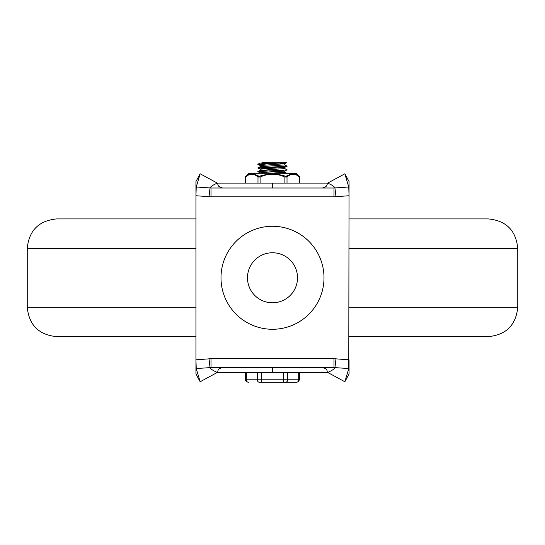 <?xml version="1.0" encoding="UTF-8"?>
<svg xmlns="http://www.w3.org/2000/svg" width="545" height="545" viewBox="0 0 545 545"><rect width="100%" height="100%" fill="white"/><g stroke="black" fill="none" stroke-linecap="round" stroke-linejoin="round"><path stroke-width="0.82" d="M272.459 183.106L272.5 187.964L272.5 183.106L217.319 183.106C213.088 184.932 210.663 186.54 210.057 187.923L209.014 196.697A1644.306 1644.306 4.2 0 0 195.941 195.744L195.941 181.546L200.151 173.787L196.241 186.996L195.941 195.744L195.941 373.999L200.151 381.759L196.241 368.549L195.941 359.802A1644.306 1644.306 -4.2 0 0 209.014 358.848L210.057 367.623C210.663 369.006 213.088 370.614 217.319 372.439L217.83 372.16C217.544 369.81 219.165 368.263 222.694 367.534M196.241 368.549L210.057 367.623A5.402 5.3 -90 0 1 211.004 367.534L333.996 367.534L333.996 358.705A13.911 13.911 0 0 1 335.986 358.848L334.943 367.623A5.402 5.3 -90 0 0 333.996 367.534M272.5 367.534L272.541 372.439L272.5 367.582L272.459 372.439L217.319 372.439L200.151 381.759M317.135 372.439L272.459 372.439M272.541 372.439L327.681 372.439C331.912 370.614 334.337 369.006 334.943 367.623L348.759 368.549L349.059 181.546L344.849 173.787L327.17 183.386C327.456 185.736 325.835 187.282 322.306 188.011M335.986 358.848A1644.306 1644.306 -175.8 0 0 349.059 359.802L349.059 373.999L344.849 381.759L327.17 372.16C327.456 369.81 325.835 368.263 322.306 367.534M196.241 186.996L210.057 187.923A5.402 5.3 90 0 0 211.004 188.011L333.996 188.011L333.996 196.84A13.911 13.911 0 0 0 335.986 196.697L334.943 187.923C334.337 186.54 331.912 184.932 327.681 183.106L272.541 183.106L272.5 188.011M200.151 173.787L217.83 183.386C217.544 185.736 219.165 187.282 222.694 188.011M344.849 173.787L348.759 186.996L334.943 187.923A5.402 5.3 90 0 1 333.996 188.011M317.135 183.106L272.541 183.106M272.5 372.439L227.865 372.439M272.5 183.106L227.865 183.106M220.998 277.773A51.502 51.502 0 0 1 298.251 233.171A51.502 51.502 0 0 1 298.251 322.374A51.502 51.502 0 0 1 220.998 277.773M247.484 277.773A25.015 25.015 0 0 1 285.008 256.109A25.015 25.015 0 0 1 285.008 299.437A25.015 25.015 0 0 1 247.484 277.773M348.759 186.996L349.059 195.744A1644.306 1644.306 175.8 0 0 335.986 196.697M211.004 188.011L211.004 196.84L333.996 196.84M344.849 381.759L348.759 368.549M211.004 367.534L211.004 358.705L333.996 358.705M195.941 248.343L27.25 248.343L27.25 307.203C28.994 325.079 38.804 334.889 56.68 336.633L195.941 336.633M349.059 336.633L488.32 336.633C506.196 334.889 516.006 325.079 517.75 307.203L349.059 307.203M27.25 248.343C28.994 230.467 38.804 220.657 56.68 218.913L195.941 218.913M349.059 218.913L488.32 218.913C506.196 220.657 516.006 230.467 517.75 248.343L517.75 307.203M265.817 172.288L257.833 171.593L287.167 169.849L284.708 171.082L263.828 172.411L260.238 172.867L260.238 173.296M269.952 173.296L284.762 172.254L284.762 171.055M272.5 168.269L260.238 169.188L260.238 170.415L284.762 168.575L284.762 167.349L272.5 168.269M279.183 170.449L284.762 171.028M278.624 171.641L260.238 170.415M286.65 162.751L285.246 162.751L286.65 162.751L284.708 163.725L260.238 165.51L260.238 166.736L284.762 164.897L284.762 163.698M279.183 166.77L284.762 167.349M278.624 167.962L260.238 166.736M278.624 164.283L260.238 163.057L272.5 162.751M279.183 163.091L284.762 163.67M260.558 382.249L296.569 382.249A2.453 2.126 90 0 0 298.694 379.797L283.475 379.797L283.475 382.249M248.431 382.249L248.431 382.249A2.453 2.126 -90 0 1 246.306 379.797L245.645 379.797L245.645 372.439M265.817 164.931L257.833 164.236L285.246 162.751L261.879 162.751M287.167 169.849L284.708 168.521M265.817 168.609L257.833 167.915L287.167 166.171L284.708 164.842M245.27 183.106L245.597 177.036C249.733 173.29 253.861 173.29 257.989 177.036L260.108 177.036C268.378 173.29 276.635 173.29 284.892 177.036L287.011 177.036C291.146 173.29 295.281 173.29 299.403 177.036L299.73 183.106M252.805 173.296L271.178 173.296L259.086 176.267L252.805 173.296L251.483 173.296L245.836 176.124A1.226 0.974 -130.9 0 0 245.597 177.036L245.597 183.106M256.559 173.296L272.895 173.296M284.892 183.106L284.892 177.036L285.287 176.124L273.822 173.296L288.441 173.296M245.27 177.179L248.956 173.296L251.483 173.296M299.403 183.106L299.403 177.036A1.226 0.974 -49.1 0 0 299.164 176.124L293.517 173.296L296.044 173.296L299.73 177.179M293.653 173.31L292.195 173.296L286.377 176.124L285.287 176.124M271.178 173.296L292.195 173.296M257.989 183.106L257.989 177.036A1.226 0.974 -49.1 0 1 258.623 176.124M260.108 183.106L260.108 177.036L259.713 176.124M287.011 183.106L287.011 177.036A1.226 0.974 -130.9 0 0 286.377 176.124M293.918 173.344L295.022 173.61M295.24 173.685L297.086 174.584M209.014 196.697A13.911 13.911 0 0 0 211.004 196.84M209.014 358.848A13.911 13.911 0 0 1 211.004 358.705M27.25 307.203L195.941 307.203M349.059 248.343L517.75 248.343M283.475 372.439L283.475 379.797L257.281 379.797A2.453 2.126 90 0 0 259.4 382.249M261.525 382.249L261.525 372.439M257.281 372.439L257.281 379.797L246.306 379.797L246.306 372.439M285.6 382.249A2.453 2.126 -90 0 0 287.719 379.797L287.719 372.439M299.355 372.439L299.355 379.797L298.694 379.797L298.694 372.439M245.645 379.797C245.148 380.58 245.965 381.398 248.098 382.249M299.355 379.797L298.633 381.534L296.902 382.249M257.833 171.689L260.292 172.922M257.833 168.01L260.292 169.243M287.167 166.171L284.708 167.404M257.833 164.331L260.292 165.564M260.292 163.003L257.833 164.236M260.292 166.681L257.833 167.915M284.708 172.2L287.167 173.433M260.292 170.36L257.833 171.593"/></g></svg>
